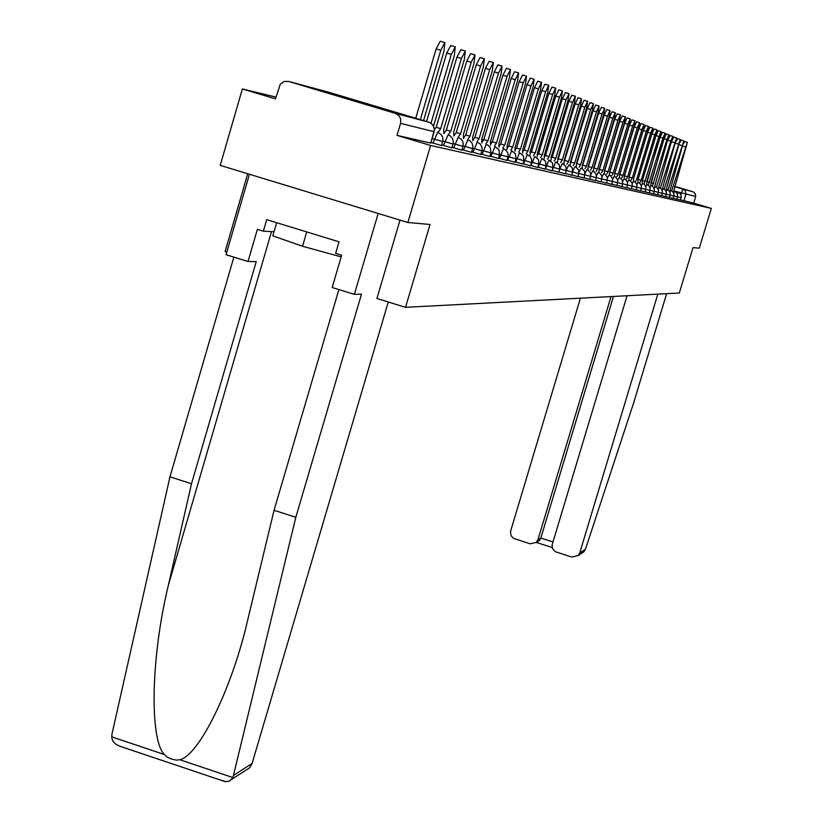 <?xml version="1.0" encoding="UTF-8"?>
<svg xmlns="http://www.w3.org/2000/svg" width="823" height="823" viewBox="0 0 823 823"><rect width="100%" height="100%" fill="white"/><g stroke="black" fill="none" stroke-linecap="round" stroke-linejoin="round"><path stroke-width="1.23" d="M676.876 199.063L680.415 200.082L681.105 197.787L677.566 196.759M673.204 198.22L676.815 199.259L677.514 196.944L673.903 195.895M669.449 197.355L673.121 198.415M665.612 196.471L669.366 197.551M661.682 195.565L665.519 196.676M657.659 194.65L661.61 195.792L662.34 193.364L658.39 192.222M653.555 193.703L657.567 194.856M649.347 192.736L653.483 193.93L654.234 191.45L650.088 190.247M645.037 191.749L649.244 192.963M640.623 190.73L644.934 191.975M636.107 189.691L640.52 190.967M631.478 188.632L636.035 189.948L636.817 187.346L632.259 186.029M626.735 187.541L631.364 188.879M621.869 186.42L626.622 187.788M616.88 185.278L621.756 186.677M611.756 184.095L616.756 185.535M606.5 182.891L611.633 184.362M601.109 181.646L606.407 183.19L607.251 180.381L601.942 178.838M595.564 180.371L601.016 181.955L601.86 179.105L596.408 177.521M589.875 179.064L595.43 180.669M584.021 177.717L589.731 179.363M578.003 176.338L583.877 178.025M571.82 174.918L577.859 176.657M565.452 173.447L571.666 175.237M558.91 171.945L565.298 173.787M552.151 170.392L558.745 172.285M545.196 168.787L551.986 170.742M538.036 167.141L545.032 169.147M530.64 165.433L537.851 167.511M523.016 163.684L530.454 165.824M515.147 161.874L522.831 164.075M507.019 160.001L514.951 162.275M498.615 158.067L506.814 160.423M489.932 156.061L498.409 158.5M480.951 153.994L489.716 156.514M471.651 151.854L480.725 154.457M462.022 149.632L471.414 152.337M452.043 147.338L461.775 150.136M441.694 144.951L451.786 147.852M430.954 142.472L441.426 145.486M325.99 92.186L384.187 109.572L325.99 92.186M674.623 186.44L676.866 187.078L674.644 186.379M275.942 97.083L242.374 88.935L275.427 98.863L280.304 84.162L284.285 81.436L288.636 81.436L395.246 113.337L428.999 122.226L328.017 92.022L288.636 81.436M247.723 173.746L225.111 251.571L226.819 252.105M407.869 222.519L430.594 145.455L711.329 208.394L699.303 248.176L693.028 247.62L679.314 293.009L405.533 307.318L430.028 224.473L407.869 222.519L220.214 165.361L242.374 88.935M674.665 186.307L693.264 191.893L695.281 193.744L695.702 196.471L673.749 190.895M711.329 208.394L693.717 203.127L695.589 196.923M397.015 135.373L430.779 143.079L434.122 131.731L400.544 123.357L397.015 135.373L430.594 145.455M400.544 123.357L400.791 119.777L399.937 117.216L398.311 115.086L395.246 113.337M400.009 220.132L376.913 298.502L405.533 307.318M693.717 203.127L680.477 199.886M415.718 118.255L436.139 48.917L440.264 41.222L444.657 42.518M423.557 120.6L443.916 51.53L444.893 42.58L440.768 50.285L420.347 119.644M426.561 121.506L446.724 53.094L450.747 45.522L455.068 46.798M433.567 125.97L454.306 55.635L455.294 46.87L451.282 54.441L431.015 123.172M443.834 133.593L443.71 129.437L464.326 59.595L465.324 50.995L461.405 58.443L440.686 128.655L438.361 131.958M434.451 129.365L436.221 127.318L456.93 57.116L460.859 49.678L465.108 50.923M440.686 128.655L436.221 127.318M295.817 517.286L361.492 294.171L354.363 294.367L332.173 287.515L341.658 255.223L335.64 253.371L339.025 241.828L266.703 219.648L263.35 231.16L257.383 229.319L248.011 261.488L256.241 261.642L191.502 483.749L169.97 476.826L111.928 734.229L111.866 738.447L113.276 741.636L116.012 744.352L119.685 746.173L225.235 781.665L229.483 781.171L232.94 777.581L295.817 517.286L274.049 510.291L338.881 289.583M191.502 483.749L168.293 585.534C150.969 656.939 149.313 739.363 164.374 754.537L167.192 757.037L171.698 759.145L176.41 760.133L179.856 759.742C197.458 755.874 227.745 697.966 244.987 631.282L274.049 510.291M248.011 261.488L226.058 254.708L249.441 174.26L378.169 213.476L354.363 294.367M169.97 476.826L233.876 257.126M388.271 301.99L252.105 763.456L249.667 767.766L245.285 770.595M263.35 231.16L273.997 231.788M222.889 780.564L224.72 781.511M627.054 295.745L552.099 544.908L552.449 548.427L555.186 551.636L571.831 557.109L578.302 555.443L579.721 552.963L585.41 549.311L583.888 551.832L581.12 553.622M585.41 549.311L633.535 403.239L666.62 293.677M580.421 298.183L510.466 531.637L511.104 535.794L513.542 538.345L530.105 543.797L536.277 542.408L537.964 539.662L540.824 538.067L539.271 540.721L536.596 542.09M611.036 296.578L537.964 539.662M657.814 294.13L579.721 552.963M613.464 296.455L540.824 538.067L552.953 541.925M276.651 222.704L272.814 235.841L302.545 246.262L341.164 256.879M306.732 231.932L302.545 246.262M453.823 136.083L453.72 132.019L473.986 63.412L474.994 54.966L471.178 62.301L450.809 131.268L448.545 134.509M444.153 133.192L446.416 129.952L466.775 60.995L470.612 53.68L474.789 54.904M450.809 131.268L446.416 129.952M463.472 138.49L463.39 134.509L483.317 67.095L484.336 58.814L480.601 66.025L460.571 133.779L458.37 136.968M454.049 135.672L456.261 132.493L476.28 64.739L480.015 57.538L484.14 58.752M460.571 133.779L456.261 132.493M472.783 140.826L472.721 136.906L492.329 70.655L493.347 62.517L489.706 69.616L470.005 136.207L467.855 139.344M463.606 138.069L465.756 134.941L485.457 68.36L489.109 61.272L493.162 62.466M470.005 136.207L465.756 134.941M481.794 143.068L481.743 139.231L501.042 74.091L502.061 66.107L498.501 73.093L479.12 138.552L477.021 141.638M472.886 140.301L474.943 137.307L494.325 71.858L497.884 64.873L501.886 66.056M479.12 138.552L474.943 137.307M490.498 145.239L490.467 141.484L509.458 77.424L510.486 69.574L507.009 76.446L487.926 140.826L485.889 143.86M481.949 142.235L483.821 139.601L502.894 75.232L506.382 68.36L510.322 69.523M487.926 140.826L483.821 139.601M498.923 147.348L498.913 143.655L517.605 80.633L518.634 72.928L515.229 79.697L496.454 143.027L494.469 146.01M490.693 144.138L492.411 141.813L511.186 78.504L514.601 71.735L518.48 72.877M496.454 143.027L492.411 141.813M507.081 149.385L507.091 145.764L525.496 83.751L526.525 76.169L523.191 82.845L504.705 145.146L502.76 148.089M499.16 146.01L500.723 143.963L519.21 81.662L522.554 74.996L526.37 76.127M504.705 145.146L500.723 143.963M514.982 151.36L515.003 147.801L533.139 86.765L534.168 79.317L530.907 85.89L512.698 147.204L510.805 150.105M507.349 147.852L508.779 146.031L526.987 84.728L530.249 78.154L534.024 79.265M512.698 147.204L508.779 146.031M522.646 153.273L522.677 149.776L540.536 89.697L541.575 82.362L538.376 88.843L520.434 149.2L518.593 152.06M515.27 149.652L516.587 148.047L534.518 87.701L537.717 81.22L541.431 82.321M520.434 149.2L516.587 148.047M530.063 155.125L530.115 151.689L547.717 92.526L548.746 85.314L545.618 91.703L527.944 151.134L526.134 153.952M522.944 151.411L524.148 150.002L541.812 90.571L544.949 84.193L548.612 85.273M527.944 151.134L524.148 150.002M537.275 156.926L537.326 153.551L554.681 95.283L555.71 88.174L552.645 94.48L535.228 153.006L533.458 155.784M530.393 153.129L531.483 151.895L548.9 93.369L551.966 87.073L555.587 88.143M535.228 153.006L531.483 151.895M544.26 158.674L544.332 155.352L561.43 97.947L562.469 90.952L559.465 97.165L542.285 154.827L540.567 157.563M537.604 154.817L538.602 153.726L555.762 96.075L558.776 89.861L562.346 90.921M542.285 154.827L538.602 153.726M551.05 160.372L551.132 157.111L567.993 100.54L569.022 93.657L566.08 99.778L549.147 156.596L547.46 159.292M544.6 156.452L545.515 155.506L562.438 98.698L565.391 92.577L568.909 93.616M549.147 156.596L545.515 155.506M557.644 162.018L557.737 158.808L574.361 103.05L575.39 96.27L572.499 102.319L555.803 158.314L554.157 160.969M551.4 158.067L552.223 157.234L568.909 101.26L571.81 95.211L575.277 96.24M555.803 158.314L552.223 157.234M564.053 163.623L564.156 160.464L580.554 105.498L581.583 98.822L578.744 104.788L562.274 159.981L560.658 162.604M557.994 159.631L575.205 103.739L578.044 97.772L581.47 98.791M562.274 159.981L558.745 158.921M570.277 165.176L570.39 162.069L586.573 107.875L587.591 101.291L584.814 107.185L568.57 161.596L566.985 164.189M564.403 161.164L581.316 106.146L584.114 100.262L587.488 101.26M568.57 161.596L565.082 160.557M576.337 166.688L576.46 163.633L592.416 110.189L593.445 103.698L590.708 109.51L574.68 163.17L573.127 165.732M570.627 162.666L587.262 108.492L590.009 102.68L593.342 103.667M574.68 163.17L571.244 162.141M582.231 168.159L582.355 165.145L598.115 112.432L599.134 106.044L596.449 111.774L580.637 164.703L579.114 167.234M576.686 164.137L593.054 110.766L595.739 105.035L599.041 106.013M580.637 164.703L577.242 163.695M587.961 169.6L588.095 166.627L603.65 114.623L604.668 108.317L602.035 113.986L586.418 166.195L584.927 168.684M582.571 165.567L598.681 112.988L601.325 107.329L604.576 108.297M586.418 166.195L583.075 165.197M593.548 170.989L593.692 168.067L609.041 116.753L610.059 110.539L607.467 116.125L592.056 167.645L590.595 170.104M588.301 166.966L604.154 115.148L606.757 109.562L609.977 110.508M592.056 167.645L588.754 166.657M598.99 172.346L599.134 169.476L614.297 118.831L615.316 112.7L612.765 118.224L597.549 169.065L596.109 171.493M593.887 168.345L609.493 117.247L612.045 111.733L615.223 112.669M597.549 169.065L594.288 168.087M604.288 173.674L604.442 170.834L619.41 120.847L620.429 114.798L617.919 120.261L602.889 170.443L601.479 172.84M599.309 169.682L614.688 119.304L617.199 113.852L620.336 114.778M602.889 170.443L599.669 169.476M609.452 174.97L609.617 172.172L624.4 122.812L625.408 116.856L622.939 122.236L608.104 171.781L606.716 174.147M604.596 170.999L619.76 121.3L622.229 115.909L625.326 116.825M608.104 171.781L604.926 170.834M614.483 176.225L614.658 173.468L629.266 124.736L630.264 118.851L627.846 124.18L613.186 173.087L611.828 175.433M609.75 172.285L624.698 123.244L627.126 117.915L630.192 118.831M613.186 173.087L610.038 172.151M619.4 177.459L619.575 174.733L634.008 126.608L635.006 120.796L632.62 126.063L618.135 174.363L616.797 176.678M614.771 173.54L629.513 125.137L631.899 119.88L634.924 120.775M618.135 174.363L615.028 173.437M624.194 178.653L624.369 175.968L638.627 128.439L639.625 122.699L637.28 127.904L622.97 175.608L621.653 177.891M619.668 174.774L634.204 126.989L636.56 121.794L639.553 122.678M622.97 175.608L619.935 174.579M628.865 179.826L629.05 177.171L643.144 130.219L644.131 124.551L641.817 129.695L627.682 176.822L626.396 179.085M624.431 175.988L638.782 128.8L641.096 123.656L644.059 124.53M627.682 176.822L624.647 175.916M633.432 180.967L633.617 178.354L647.547 131.958L648.534 126.361L646.261 131.454L632.28 178.005L631.015 180.237M629.05 177.171L643.257 130.559L645.541 125.477L648.462 126.341M632.28 178.005L629.286 177.11M637.887 182.078L638.072 179.496L651.847 133.655L652.824 128.131L650.592 133.161L636.765 179.167L635.531 181.369M633.659 178.365L647.619 132.277L649.872 127.256L652.762 128.11M642.238 183.169L642.434 180.618L656.044 135.311L657.021 129.859L654.82 134.828L641.158 180.299L639.934 182.48M638.092 179.435L651.888 133.964L654.1 128.995L656.96 129.839M641.158 180.299L638.236 179.424M646.487 184.229L661.126 131.546L658.945 136.464L644.234 183.56M642.454 180.525L656.054 135.6L658.235 130.692L661.064 131.526M645.438 181.399L642.547 180.535M650.643 185.268L665.128 133.192L662.988 138.058L648.442 184.609M649.584 182.469L646.724 181.616L660.118 137.204L662.268 132.349L665.066 133.172M649.625 182.48L646.765 181.626M654.707 186.286L669.048 134.807L666.928 139.612L652.557 185.638M653.719 183.529L650.89 182.685L664.099 138.778L666.219 133.964L668.986 134.787M658.678 187.274L672.875 136.381L670.786 141.134L656.579 186.646M668.286 139.334L670.076 135.548L672.813 136.361M662.556 188.251L676.609 137.914L660.509 187.634M672.278 140.27L673.842 137.102L676.557 137.904M666.363 189.197L680.271 139.426L664.346 188.601M676.125 141.371L677.535 138.614L680.22 139.406M670.076 190.134L683.851 140.898L668.111 189.537M679.87 142.523L681.146 140.095L683.8 140.887M673.708 191.039L687.359 142.338L671.784 190.463M683.512 143.696L684.674 141.546L687.308 142.328M673.142 198.425L673.842 196.08L670.148 195.01M669.387 197.561L670.097 195.195L666.321 194.094M665.54 196.687L666.26 194.29L662.402 193.168M657.598 194.876L658.328 192.428L654.285 191.245M649.275 192.973L650.026 190.463L645.788 189.228M644.965 191.985L645.726 189.455L641.384 188.189M640.551 190.977L641.323 188.416L636.879 187.119M631.395 188.889L632.187 186.255L627.517 184.897M626.653 187.809L627.455 185.144L622.661 183.745M621.787 186.698L622.589 183.992L617.682 182.572M616.787 185.556L617.61 182.819L612.569 181.358M611.664 184.383L612.497 181.616L607.323 180.114M595.471 180.69L596.336 177.809L590.729 176.173M589.772 179.383L590.647 176.461L584.886 174.795M583.919 178.046L584.803 175.093L578.888 173.365M577.9 176.678L578.806 173.674L572.715 171.904M571.718 175.268L572.623 172.213L566.358 170.392M565.35 173.807L566.265 170.721L559.815 168.838M558.786 172.316L559.722 169.178L553.077 167.244M552.243 170.412L555.741 161.771L559.28 164.672L559.722 169.178M552.038 170.773L552.984 167.583L546.143 165.598M545.382 168.838L548.951 160.073L552.542 163.016L552.984 167.583M545.083 169.178L546.04 165.948L538.983 163.9M538.314 167.223L541.945 158.325L545.587 161.308L546.04 165.948M537.913 167.542L538.89 164.261L531.607 162.152M531.02 165.557L534.724 156.524L538.427 159.549L538.89 164.261M531.514 162.512L524.004 160.341M523.51 163.828L527.276 154.662L530.249 156.576L531.555 159.045L531.679 161.833L530.516 165.855M522.893 164.116L523.891 160.732L516.144 158.479M515.754 162.049L519.591 152.739L523.418 155.866L523.891 160.732M515.013 162.316L516.031 158.87L508.028 156.545M507.75 160.218L511.669 150.753L515.548 153.942L516.031 158.87M507.925 156.956L499.643 154.559M499.479 158.325L503.481 148.706L506.083 150.198L507.976 153.315L508.089 156.247L506.886 160.454M498.481 158.541L499.53 154.981L490.981 152.502M490.93 156.36L495.014 146.597L499.036 149.879L499.53 154.981M489.788 156.555L490.858 152.944L482.011 150.362M482.093 154.333L486.27 144.406L488.378 145.465L490.354 147.749L490.858 152.944M481.897 150.815L472.731 148.161M472.958 152.245L477.217 142.142L479.963 143.716L481.949 146.988L482.072 150.074L480.797 154.508M471.497 152.378L472.608 148.634L463.123 145.877M463.493 150.074L467.845 139.807L470.036 140.898L472.083 143.264L472.906 146.288L472.608 148.634M461.868 150.177L462.989 146.371L453.154 143.511M453.699 147.831L458.144 137.379L460.993 139.005L462.454 140.908L463.215 143.181L462.989 146.371M451.878 147.903L453.02 144.015L442.825 141.052M443.535 145.496L448.093 134.869L450.356 136.001L452.475 138.459L453.329 141.587L453.02 144.015M442.692 141.566L432.126 138.511M433.001 143.089L437.661 132.256L441.2 134.55L442.743 137.462L442.887 140.774L441.519 145.537M680.847 194.619L682.987 189.146L692.822 191.738M674.562 186.626L683.44 189.3L685.271 190.802L685.95 194.022L683.913 200.884M636.817 187.346L636.848 184.63L635.438 182.305L633.515 181.214L632.249 183.57M681.105 197.787L681.135 195.39L679.891 193.343L678.193 192.376L677.339 193.919M566.265 170.721L565.833 166.277L562.346 163.427L559.835 168.849M572.623 172.213L572.201 167.841L569.413 165.269L568.755 165.032L566.471 169.795M578.806 173.674L578.651 169.929L575.627 166.822L574.989 166.585L572.859 170.927M584.803 175.093L584.659 171.4L582.242 168.612L581.048 168.098L579.042 172.12M590.647 176.461L590.503 172.83L588.116 170.083L586.943 169.569L585.05 173.324M596.336 177.809L596.181 174.219L593.836 171.503L592.673 171.009L590.873 174.527M601.86 179.105L601.716 175.566L599.401 172.892L598.259 172.398L596.541 175.731M607.251 180.381L607.107 176.883L605.317 174.569L603.691 173.756L602.055 176.904M612.497 181.616L612.353 178.169L610.584 175.875L608.989 175.083L607.425 178.066M617.61 182.819L617.651 179.959L615.727 177.161L614.143 176.369L612.651 179.208M622.589 183.992L622.455 180.628L620.727 178.406L619.174 177.624L617.734 180.33M627.455 185.144L627.496 182.356L625.614 179.62L624.071 178.848L622.692 181.43M632.187 186.255L632.054 182.973L630.367 180.803L628.854 180.052L627.527 182.511M641.323 188.416L641.364 185.731L639.965 183.436L638.062 182.346L636.848 184.609M645.726 189.455L645.767 186.8L644.388 184.527L642.506 183.457L641.333 185.628M650.026 190.463L650.067 187.839L648.709 185.607L646.847 184.547L645.716 186.626M654.234 191.45L654.264 188.858L652.917 186.646L651.086 185.607L649.995 187.603M658.328 192.428L658.369 189.856L657.042 187.675L655.221 186.636L654.172 188.56M662.34 193.364L662.381 190.833L661.064 188.673L659.274 187.654L658.256 189.496M666.26 194.29L666.301 191.79L664.994 189.65L663.225 188.642L662.248 190.422M670.097 195.195L670.138 192.716L668.842 190.607L667.093 189.609L666.146 191.327M673.842 196.08L673.883 193.631L672.607 191.533L670.879 190.555L669.963 192.201M677.514 196.944L677.545 194.516L676.29 192.448L674.572 191.471L673.687 193.076M428.999 122.226L431.252 123.347L433.443 125.898L434.246 128.316L434.019 131.701M440.768 50.285L436.139 48.917M451.282 54.441L446.724 53.094M440.583 128.635L436.118 127.298M461.405 58.443L456.93 57.116M111.671 736.832L164.374 754.537M179.856 759.742L232.94 777.581M233.855 775.184L252.105 763.456M271.497 231.644L168.293 585.534M450.706 131.238L446.323 129.931M471.178 62.301L466.775 60.995M460.479 133.758L456.168 132.462M480.601 66.025L476.28 64.739M469.912 136.186L465.674 134.921M489.706 69.616L485.457 68.36M479.027 138.531L474.861 137.287M498.501 73.093L494.325 71.858M487.844 140.805L483.739 139.581M507.009 76.446L502.894 75.232M496.372 142.996L492.329 141.793M515.229 79.697L511.186 78.504M504.622 145.126L500.651 143.943M523.191 82.845L519.21 81.662M512.616 147.183L508.707 146.01M530.907 85.89L526.987 84.728M520.362 149.179L516.515 148.027M538.376 88.843L534.518 87.701M527.872 151.113L524.076 149.981M545.618 91.703L541.812 90.571M535.156 152.996L531.411 151.874M552.645 94.48L548.9 93.369M542.223 154.817L538.53 153.706M559.465 97.165L555.762 96.075M549.085 156.576L545.443 155.496M566.08 99.778L562.438 98.698M555.741 158.294L552.161 157.224M572.499 102.319L568.909 101.26M562.222 159.96L558.683 158.901M578.744 104.788L575.205 103.739M568.508 161.586L565.02 160.536M584.814 107.185L581.316 106.146M574.629 163.16L571.183 162.131M590.708 109.51L587.262 108.492M580.575 164.693L577.18 163.674M596.449 111.774L593.054 110.766M586.367 166.184L583.023 165.176M602.035 113.986L598.681 112.988M592.004 167.635L588.702 166.647M607.467 116.125L604.154 115.148M597.498 169.044L594.237 168.077M612.765 118.224L609.493 117.247M602.837 170.423L599.617 169.466M617.919 120.261L614.688 119.304M608.053 171.77L604.874 170.814M622.939 122.236L619.76 121.3M613.135 173.077L609.987 172.141M627.846 124.18L624.698 123.244M618.083 174.353L614.987 173.427M632.62 126.063L629.513 125.137M622.918 175.597L620.038 174.239M637.28 127.904L634.204 126.989M627.63 176.811L624.606 175.906M641.817 129.695L638.782 128.8M632.239 177.994L629.245 177.099M646.261 131.454L643.257 130.559M650.592 133.161L647.619 132.277M641.117 180.288L638.185 179.414M654.82 134.828L651.888 133.964M645.397 181.389L642.506 180.525M658.945 136.464L656.054 135.6M662.988 138.058L660.118 137.204M653.678 183.519L650.88 182.685M666.928 139.612L664.099 138.778M670.786 141.134L667.998 140.311M674.562 142.626L671.835 141.823M678.245 144.087L675.58 143.295M681.856 145.506L679.253 144.735M685.384 146.906L682.833 146.144M483.255 139.848L482.329 139.807M491.619 141.957L490.765 141.782M538.149 153.942L537.584 153.87M430.779 143.079L434.451 129.54L433.196 125.343L430.501 122.864M231.726 779.36L249.667 767.766M536.277 542.408L539.271 540.721M552.161 547.501L536.257 542.429M578.302 555.443L583.888 551.832"/></g></svg>
